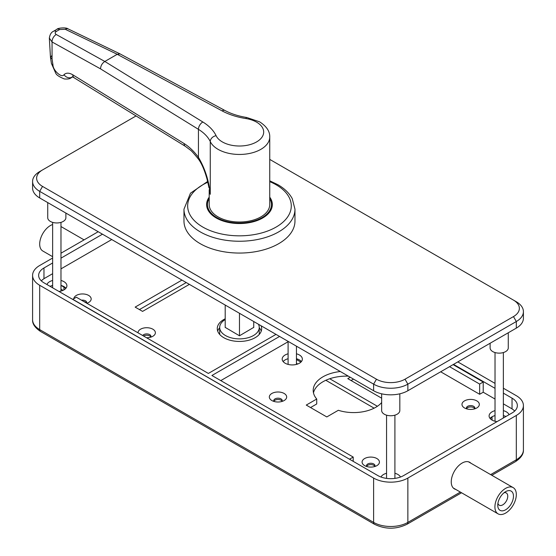 <?xml version="1.0" encoding="UTF-8"?>
<svg xmlns="http://www.w3.org/2000/svg" width="556" height="556" viewBox="0 0 556 556"><rect width="100%" height="100%" fill="white"/><g stroke="black" fill="none" stroke-linecap="round" stroke-linejoin="round"><path stroke-width="0.83" d="M200.223 243.674A55.503 32.039 0 0 0 260.708 250.617A55.503 32.039 0 0 0 294.972 221.017L294.972 209.202A55.503 32.039 180 0 1 260.708 238.809A55.503 32.039 180 0 1 200.223 231.859A55.503 32.039 180 0 1 183.973 209.202L183.973 221.017A55.503 32.039 0 0 0 200.223 243.674M65.886 213.073L65.886 217.716A9.084 5.24 180 0 1 60.284 222.56A9.084 5.24 180 0 1 50.387 221.427A9.084 5.24 180 0 1 47.726 217.716L47.726 202.586M508.274 332.766L508.274 347.896A9.084 5.24 180 0 1 502.666 352.74A9.084 5.24 180 0 1 492.769 351.6A9.084 5.24 180 0 1 490.114 347.896L490.114 343.254M399.82 393.815L399.82 410.509A9.084 5.24 180 0 1 394.211 415.353A9.084 5.24 180 0 1 384.314 414.22A9.084 5.24 180 0 1 381.652 410.509L381.652 393.815M516.315 301.755L513.466 300.108L516.315 301.755A24.221 13.983 180 0 1 523.411 311.645A24.221 13.983 180 0 1 516.315 321.528L407.861 384.147A24.221 13.983 180 0 1 373.611 384.147L39.684 191.354A24.221 13.983 180 0 1 32.589 181.465A24.221 13.983 180 0 1 39.684 171.582L42.534 169.934A20.183 11.655 0 0 0 42.534 186.413L376.468 379.206A20.183 11.655 0 0 0 405.004 379.206L513.466 316.586A20.183 11.655 0 0 0 513.466 300.108L269.743 159.398M42.534 186.413L39.684 191.354L39.684 197.943L373.611 390.736L373.611 384.147L376.468 379.206M405.004 379.206L407.861 384.147L407.861 390.736L516.315 328.123L516.315 321.528L513.466 316.586M136.109 115.905L39.684 171.582M523.411 311.645L523.411 318.234A24.221 13.983 180 0 1 516.315 328.123M407.861 390.736A24.221 13.983 180 0 1 373.611 390.736M39.684 197.943A24.221 13.983 180 0 1 32.589 188.06L32.589 181.465M209.035 187.9L206.971 178.837C204.351 169.566 201.355 162.797 197.999 158.536L197.999 158.536C193.898 153.491 191.327 150.648 190.27 150.009L185.336 146.311A6.053 3.614 -58.3 0 1 184.099 143.545C189.283 146.812 194.065 151.399 198.443 157.32L198.443 129.339L100.518 68.861C100.733 65.691 102.172 63.224 104.827 61.466L202.864 122.007A56.51 32.623 180 0 1 216.103 135.706A6.053 4.768 154.7 0 0 210.265 141.571A30.274 17.479 180 0 0 218.063 149.335A30.274 17.479 180 0 0 251.055 153.122A30.274 17.479 180 0 0 269.743 136.978L269.743 204.538A30.274 17.479 180 0 1 251.055 220.683A30.274 17.479 180 0 1 218.063 216.896A30.274 17.479 180 0 1 209.195 204.538L209.195 189.707A30.274 17.479 180 0 0 210.265 194.301L209.195 189.707M100.518 68.861L52.056 41.964A6.053 3.788 -61 0 1 56.253 34.507L104.827 61.466L117.246 54.293L120.061 53.89L224.978 110.512A6.053 3.378 -61.6 0 0 222.108 110.894L117.24 54.3M56.872 29.336C57.296 28.057 66.06 27.07 68.131 28.905A6.053 3.551 115.7 0 0 65.281 29.294L59.673 29.517A6.053 3.496 60 0 0 56.872 29.336L53.543 31.261C51.333 32.158 49.929 34.437 49.331 38.1L52.056 41.964L52.056 58.985L52.959 64.864C52.91 70.48 62.029 78.563 64.003 74.65C66.254 72.634 69.201 72.697 72.829 74.831L184.099 143.545M197.999 158.536A6.053 1.244 -36.5 0 1 198.443 157.32C205.067 168.656 209.007 180.978 210.265 194.301L210.265 141.571A50.457 29.127 0 0 0 198.443 129.339A6.053 3.614 121.7 0 1 202.864 122.007M72.294 76.846L70.814 77.979M185.336 146.311L72.447 76.749M74.073 77.59A6.053 3.614 -58.3 0 1 72.829 74.831M72.433 76.867L71.856 77.208A6.053 4.962 -134.3 0 1 64.003 74.65M52.056 55.301L50.492 57.518L52.056 58.985M470.897 463.211A15.339 8.854 120 0 0 469.757 462.321A15.339 8.854 120 0 0 462.092 463.078A15.339 8.854 120 0 0 452.07 476.596A15.339 8.854 120 0 0 454.419 488.884A15.339 8.854 120 0 0 455.76 489.426M39.684 285.277L39.684 329.604L373.611 522.397L373.611 478.07L39.684 285.277A24.221 13.983 0 0 1 32.589 275.394A24.221 13.983 0 0 1 39.684 265.504L52.632 258.026M60.979 253.209L98.19 231.727M373.611 478.07A24.221 13.983 0 0 0 407.861 478.07L407.861 522.397L460.368 492.088M490.642 474.609L516.315 459.784L516.315 415.457L407.861 478.07M516.315 415.457A24.221 13.983 0 0 0 523.411 405.567A24.221 13.983 0 0 0 516.315 395.684L503.368 388.206M457.81 361.9L495.021 383.39M43.966 278.702L43.966 267.978A18.16 10.488 0 0 0 38.642 275.394A18.16 10.488 0 0 0 43.966 282.809L377.892 475.602A18.16 10.488 0 0 0 403.58 475.602L512.034 412.983A18.16 10.488 0 0 0 517.358 405.567A18.16 10.488 0 0 0 512.034 398.152L512.034 408.882M43.966 267.978L52.632 262.974M60.979 258.151L102.471 234.194M453.529 364.375L495.021 388.331M503.368 393.148L512.034 398.152M225.201 319.554A19.78 11.419 0 0 0 219.69 327.463A19.78 11.419 0 0 0 244.591 338.493A19.78 11.419 0 0 0 259.249 327.463A19.78 11.419 0 0 0 258.45 324.245M225.201 327.38L239.469 335.782L253.738 327.38M505.612 491.664L505.612 491.664A11.099 6.408 120 0 0 497.766 505.258A11.099 6.408 120 0 0 505.612 509.796A11.099 6.408 120 0 0 513.466 496.195A11.099 6.408 120 0 0 505.612 491.664M497.926 503.333A7.061 4.08 120 0 0 499.232 505.202A7.061 4.08 120 0 0 502.763 504.848A7.061 4.08 120 0 0 507.378 498.628A7.061 4.08 120 0 0 506.294 492.963A7.061 4.08 120 0 0 504.028 492.776M505.612 488.37A15.137 8.736 120 0 0 495.73 501.707A15.137 8.736 120 0 0 498.044 513.841A15.137 8.736 120 0 0 505.612 513.091A15.137 8.736 120 0 0 515.502 499.754A15.137 8.736 120 0 0 513.181 487.619A15.137 8.736 120 0 0 505.612 488.37M495.021 410.648A10.091 5.824 0 0 0 489.099 415.951A10.091 5.824 0 0 0 492.06 420.072L492.06 417.271A10.091 5.824 0 0 0 490.267 418.668M492.06 417.271L491.643 417.028M296.445 359.53L300.907 362.109M329.722 378.747L377.399 406.269M296.445 363.325L297.662 364.027M325.823 380.283L374.125 408.173M350.21 377.225L347.785 378.629L381.652 398.186M353.491 379.122L351.065 380.519M52.632 256.684L42.819 251.013A15.137 8.736 -60 0 1 39.684 244.084A15.137 8.736 -60 0 1 52.632 224.527M60.979 289.169L63.036 290.357L60.979 289.169M61.077 285.436L63.94 287.091A10.091 5.824 180 0 1 65.733 288.495M476.791 400.876A8.681 5.011 0 0 0 464.517 400.876A8.681 5.011 0 0 0 464.517 407.958L464.517 407.958A8.681 5.011 0 0 0 476.791 407.958A8.681 5.011 0 0 0 476.791 400.876M474.643 408.862A4.239 2.446 0 0 0 474.893 408.041A4.239 2.446 0 0 0 473.649 406.311A4.239 2.446 0 0 0 469.028 405.783A4.239 2.446 0 0 0 466.414 408.041A4.239 2.446 0 0 0 466.665 408.862M474.734 408.702A4.239 2.446 0 0 0 473.649 407.631A4.239 2.446 0 0 0 466.567 408.702M376.892 458.547A8.681 5.011 0 0 0 364.625 458.547A8.681 5.011 0 0 0 364.625 465.629L364.625 465.629A8.681 5.011 0 0 0 376.892 465.629A8.681 5.011 0 0 0 376.892 458.547M374.751 466.54A4.239 2.446 0 0 0 374.994 465.713A4.239 2.446 0 0 0 373.757 463.982A4.239 2.446 0 0 0 369.135 463.454A4.239 2.446 0 0 0 366.522 465.713A4.239 2.446 0 0 0 366.765 466.54M374.841 466.373A4.239 2.446 0 0 0 373.757 465.302A4.239 2.446 0 0 0 366.675 466.373M284.137 393.46A8.681 5.011 0 0 0 271.863 393.46A8.681 5.011 0 0 0 271.863 400.542L271.863 400.542A8.681 5.011 0 0 0 284.137 400.542A8.681 5.011 0 0 0 284.137 393.46M281.989 401.453A4.239 2.446 0 0 0 282.24 400.626A4.239 2.446 0 0 0 280.995 398.895A4.239 2.446 0 0 0 276.381 398.367A4.239 2.446 0 0 0 273.76 400.626A4.239 2.446 0 0 0 274.011 401.453M282.08 401.286A4.239 2.446 0 0 0 280.995 400.216A4.239 2.446 0 0 0 273.92 401.286M146.541 337.742A8.681 5.011 0 0 0 152.844 336.276A8.681 5.011 0 0 0 152.844 329.194A8.681 5.011 0 0 0 143.309 328.123A8.681 5.011 0 0 0 138.034 332.835M150.704 337.186A4.239 2.446 0 0 0 150.947 336.359A4.239 2.446 0 0 0 149.71 334.629A4.239 2.446 0 0 0 142.718 335.539M150.794 337.019A4.239 2.446 0 0 0 149.71 335.949A4.239 2.446 0 0 0 143.573 336.032M86.854 303.284A8.681 5.011 0 0 0 88.633 302.499A8.681 5.011 0 0 0 88.633 295.417A8.681 5.011 0 0 0 79.39 294.277A8.681 5.011 0 0 0 73.83 298.683M86.618 303.152A4.239 2.446 0 0 0 86.729 302.582A4.239 2.446 0 0 0 85.492 300.852A4.239 2.446 0 0 0 81.51 300.198M86.479 303.069A4.239 2.446 0 0 0 85.492 302.172A4.239 2.446 0 0 0 83.928 301.595M400.473 477.041A10.091 5.824 0 0 0 397.874 474.449A10.091 5.824 0 0 0 394.906 473.26M386.566 473.26A10.091 5.824 0 0 0 380.999 477.041M395.351 478.327A10.091 5.824 0 0 0 394.906 478.209M386.566 478.209A10.091 5.824 0 0 0 386.128 478.327M58.957 291.462A10.091 5.824 0 0 0 66.901 285.777A10.091 5.824 0 0 0 63.94 281.656A10.091 5.824 0 0 0 60.979 280.467M52.632 280.467A10.091 5.824 0 0 0 46.947 284.533M65.942 288.244A10.091 5.824 0 0 0 63.94 286.597A10.091 5.824 0 0 0 60.979 285.416M52.632 285.416A10.091 5.824 0 0 0 50.109 286.361M225.201 318.796A22.198 12.816 0 0 0 217.271 328.617A22.198 12.816 0 0 0 223.769 337.68A22.198 12.816 0 0 0 247.962 340.46A22.198 12.816 0 0 0 261.667 328.617A22.198 12.816 0 0 0 261.125 325.795M219.69 327.741A22.198 12.816 0 0 0 217.688 331.091M288.098 353.797A10.091 5.824 0 0 0 282.177 359.1A10.091 5.824 0 0 0 285.138 363.221A10.091 5.824 0 0 0 296.133 364.486A10.091 5.824 0 0 0 302.36 359.1A10.091 5.824 0 0 0 299.406 354.978A10.091 5.824 0 0 0 296.445 353.797M301.408 361.574A10.091 5.824 0 0 0 299.406 359.927A10.091 5.824 0 0 0 296.445 358.738M288.098 358.738A10.091 5.824 0 0 0 283.136 361.574M509.053 414.707A10.091 5.824 0 0 0 506.328 411.829A10.091 5.824 0 0 0 503.368 410.648M505.89 416.534A10.091 5.824 0 0 0 503.368 415.589M495.021 415.589A10.091 5.824 0 0 0 490.058 418.425M348.362 376.155A33.297 19.224 0 0 0 313.473 392.883M340.321 371.519A33.297 19.224 0 0 0 313.202 390.409A33.297 19.224 0 0 0 316.732 399.027L316.732 403.969L310.54 407.548M186.239 282.559L139.431 309.588M261.25 331.091A22.198 12.816 0 0 0 259.249 327.741M181.958 280.085L135.15 307.114L142.572 311.395L189.381 284.373M111.749 239.553L60.979 268.868M52.632 273.684L44.536 278.361A18.16 10.488 0 0 0 41.318 280.87M492.06 420.072A10.091 5.824 0 0 0 497.043 421.643M316.732 399.027L306.259 405.074L326.803 416.937L338.333 410.279A31.282 18.063 0 0 0 381.652 402.558M514.682 411.051A18.16 10.488 0 0 0 511.464 408.535L503.368 403.858M495.021 399.041L483.213 392.223L479.64 394.28L440.686 371.79M220.774 380.603L288.098 341.738M449.533 366.682L479.64 384.064L483.213 382.007L453.098 364.618M483.213 382.007L483.213 392.223M276.005 334.385L208.361 373.437L76.36 297.224L72.787 299.288L349.641 459.291M349.641 459.124L353.206 457.06L353.206 461.348M353.206 457.06L211.926 375.495L279.571 336.443M479.64 384.064L479.64 394.28M253.738 321.528L253.738 327.547M225.201 305.049L225.201 327.547M239.469 313.292L239.469 335.782M207.826 182.229A51.812 29.913 0 0 0 202.829 227.07A51.812 29.913 0 0 0 276.11 227.07A51.812 29.913 0 0 0 276.11 184.766A51.812 29.913 0 0 0 269.743 181.638M269.743 197.171A32.873 18.98 180 0 1 257.838 220.308A32.873 18.98 180 0 1 216.228 217.987A32.873 18.98 180 0 1 209.195 197.171M269.743 198.561A31.991 18.473 180 0 1 256.392 220.211A31.991 18.473 180 0 1 216.847 217.598A31.991 18.473 180 0 1 209.195 198.561M216.103 135.706A24.221 13.983 0 0 0 222.344 141.919A24.221 13.983 0 0 0 256.594 141.919A24.221 13.983 0 0 0 256.594 122.146A24.221 13.983 0 0 0 245.835 118.539A6.053 1.3 -81.1 0 1 246.781 117.504C238.406 116.155 231.143 113.827 224.978 110.512M245.835 118.539A56.51 32.623 180 0 1 222.108 110.894M117.246 54.293L65.281 29.294M59.673 29.517L56.344 31.435C54.836 32.491 54.808 33.513 56.253 34.507M50.492 57.518L51.402 63.398A6.053 2.704 -8.8 0 0 52.959 64.864M53.543 31.261A6.053 3.496 60 0 1 56.344 31.435M32.589 319.721A24.221 13.983 0 0 0 39.684 329.604A4.038 2.328 120 0 0 40.518 331.452C34.924 327.692 32.276 323.78 32.589 319.721L32.589 275.394M374.445 524.245A4.038 2.328 120 0 1 373.611 522.397A24.221 13.983 0 0 0 407.861 522.397A4.038 2.328 60 0 1 407.027 524.245C396.164 529.493 385.308 529.493 374.445 524.245L40.518 331.452M515.481 461.633A4.038 2.328 60 0 0 516.315 459.784A24.221 13.983 0 0 0 523.411 449.894C523.676 454.037 521.028 457.949 515.481 461.633L491.824 475.29M63.94 287.091L63.94 289.891M294.972 209.202L292.241 198.603C289.245 193.12 284.464 188.484 277.875 184.696L269.743 180.818M207.638 181.451L190.472 193.182L183.973 209.202M269.743 136.978C269.931 131.369 266.553 126.33 259.624 121.847L246.781 117.504M51.402 63.398L55.711 73.142C56.364 74.921 59.235 76.86 64.322 78.952C67.651 79.223 69.834 78.882 70.876 77.944L72.648 76.923M68.131 28.905L120.061 53.89M49.338 38.288L50.478 57.456M523.411 405.567L523.411 449.894M461.549 492.769L407.027 524.245M219.69 334.441L219.69 327.463M259.249 334.441L259.249 327.463M498.044 513.841L453.279 487.994M513.181 487.619L468.416 461.779M60.979 226.542L84.074 239.879M394.906 478.389L394.906 415.172M386.566 478.389L386.566 415.172M495.021 421.253L495.021 352.553M503.368 417.994L503.368 352.553M52.632 287.813L52.632 222.379M60.979 291.08L60.979 222.379M288.098 364.402L288.098 341.363M296.445 364.402L296.445 346.186"/></g></svg>
